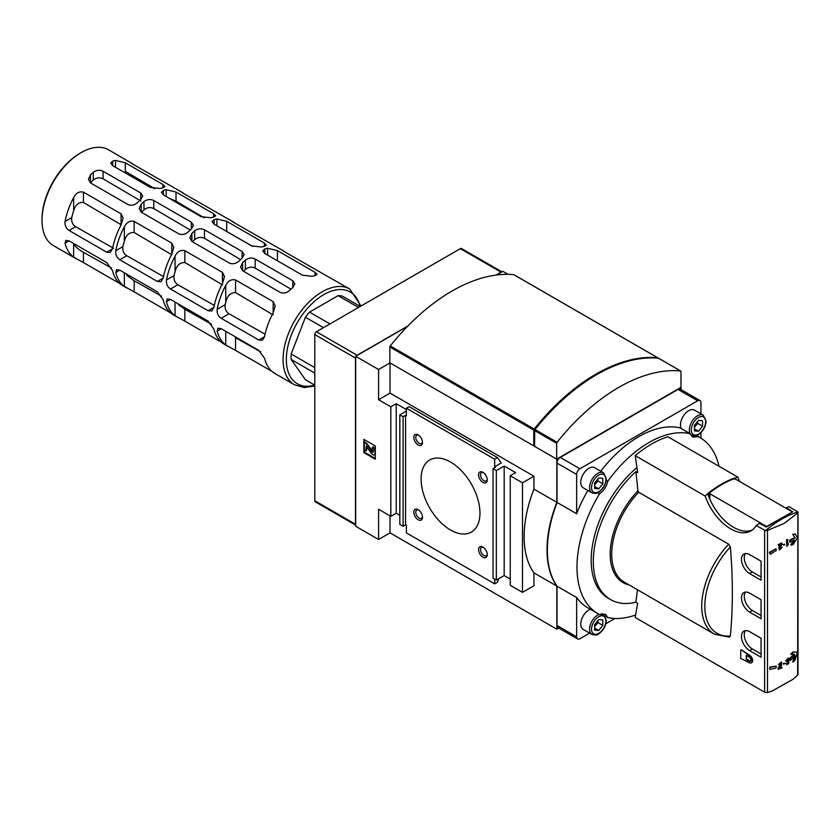 <?xml version="1.0" encoding="UTF-8"?>
<svg xmlns="http://www.w3.org/2000/svg" width="840" height="840" viewBox="0 0 840 840"><rect width="100%" height="100%" fill="white"/><g stroke="black" fill="none" stroke-linecap="round" stroke-linejoin="round"><path stroke-width="1.26" d="M739.568 481.425A40.477 23.373 60 0 1 737.909 477.173L667.916 436.769A101.766 58.758 -60 0 0 635.208 455.647L637.665 472.679L635.849 471.629A531.457 306.842 -120 0 1 637.896 490.875L638.704 492.24L728.731 544.215L730.359 546.976A531.457 306.842 -120 0 1 730.359 636.027A59.23 34.199 -60 0 1 704.823 606.239A59.23 34.199 -60 0 1 730.359 546.976M737.909 477.173L734.024 478.233A101.766 58.758 -60 0 0 708.519 492.965L705.191 496.062A40.477 23.373 -120 0 0 750.95 530.88A40.477 23.373 -120 0 0 756.231 525.525L765.534 530.639A101.766 58.758 -60 0 1 797.885 511.959L788.949 506.646L786.44 507.738A40.477 23.373 60 0 1 786.114 508.305M792.666 511.802L786.44 507.738M705.191 496.062L635.208 455.647M728.731 636.909L730.359 636.027M767.508 692.528L772.034 691.068L792.939 679.329L797.633 675.129L797.885 511.959L797.633 512.999L784.161 523.425L767.508 530.387L767.508 692.528L764.61 692.202L635.208 617.484L637.665 603.299L635.849 602.249A531.457 306.842 -120 0 0 637.434 589.743M740.744 649.992L740.744 658.497L749.081 662.613A4.347 2.51 -120 0 0 751.254 662.823A4.347 2.51 -120 0 0 751.926 659.337A4.347 2.51 -120 0 0 749.081 655.505L741.226 649.708L749.574 655.221A4.347 2.51 -120 0 1 752.409 659.053A4.347 2.51 -120 0 1 751.748 662.54A4.347 2.51 -120 0 1 751.485 662.655M749.574 650.611A11.623 6.71 -120 0 1 742.077 640.364A11.623 6.71 -120 0 1 743.873 631.124A11.623 6.71 -120 0 1 749.574 631.627L761.061 638.264L761.061 657.237L749.574 650.611L752.367 648.995A11.623 6.71 -120 0 1 745.3 640.038A11.623 6.71 -120 0 1 745.448 630.609M749.574 612.087A11.623 6.71 -120 0 1 742.077 601.839A11.623 6.71 -120 0 1 743.873 592.599A11.623 6.71 -120 0 1 749.574 593.103L761.061 599.739L761.061 618.712L749.574 612.087L752.367 610.47A11.623 6.71 -120 0 1 745.3 601.514A11.623 6.71 -120 0 1 745.448 592.085M749.574 573.562A11.623 6.71 -120 0 1 742.077 563.315A11.623 6.71 -120 0 1 743.873 554.075A11.623 6.71 -120 0 1 749.574 554.578L761.061 561.215L761.061 580.199L749.574 573.562L752.367 571.946A11.623 6.71 -120 0 1 745.3 562.989A11.623 6.71 -120 0 1 745.448 553.56M761.061 615.489L752.367 610.47M708.204 495.033L708.204 493.343L708.204 495.033A40.477 23.373 -120 0 0 752.304 529.998M792.75 511.749L766.427 526.953L759.328 523.394L756.231 525.525M761.061 654.014L752.367 648.995M761.061 576.965L752.367 571.946M709.852 492.629L709.852 493.731L709.852 492.629A101.766 58.758 -60 0 1 733.73 478.842L735.368 479.01L791.438 511.382L791.574 512.096L791.438 511.382M635.313 615.079A101.766 58.758 -60 0 1 607.761 617.526L605.493 614.25L599.571 614.565A101.766 58.758 -60 0 1 598.07 613.746A101.766 58.758 -60 0 1 599.571 493.679C603.813 490.802 606.543 486.665 607.761 481.268A101.766 58.758 -60 0 1 690.144 433.703L692.538 437.052L698.324 436.663A101.766 58.758 -60 0 1 699.836 437.483A101.766 58.758 -60 0 1 719.029 466.274M696.413 435.561L698.324 436.663M597.839 492.671L599.571 493.679M587.853 490.476A101.766 58.758 120 0 0 576.65 513.744L557.162 502.499A101.766 58.758 -60 0 0 557.162 586.268L576.65 597.524A101.766 58.758 120 0 0 587.916 607.887L598.07 613.746M605.21 616.056L607.761 617.526M600.736 471.209A101.766 58.758 120 0 1 679.99 427.844L690.144 433.703M606.207 480.375L607.761 481.268M680.967 387.366L680.967 371.543A1.155 0.672 120 0 0 680.558 370.965A173.46 100.149 120 0 0 557.077 442.26A1.155 0.672 120 0 0 556.668 443.31L556.668 459.123L680.967 387.366L556.836 459.218L556.836 502.31L533.936 489.09L533.936 476.217L390.022 393.12L378.578 399.735L390.842 406.812L390.842 516.337L396.239 513.23L399.83 515.308M681.125 389.666L681.125 387.461M390.022 515.865L390.022 532.865L556.836 629.181L556.836 586.078L533.936 572.87L533.936 585.743L522.49 592.347L522.49 482.822L510.227 475.745L510.227 585.27L522.49 592.347M556.836 459.218L390.022 362.901L390.022 393.12M769.828 669.417L776.002 668.105L776.286 666.11L769.828 667.107L769.828 669.417L769.828 667.107M770.332 554.305L769.335 552.384L770.332 554.305L776.286 550.473L776.002 548.74L769.335 552.384M783.668 664.23L784.654 663.674L783.668 663.779M784.654 663.232L783.174 663.495M790.335 660.45L795.197 655.788L793.223 662.109L795.134 659.904L797.433 652.155L792.708 652.029L790.734 654.192L794.661 654.444L790.167 658.686L790.335 660.45L789.841 660.167L789.674 658.403L794.168 654.15M797.433 652.155L792.708 652.029M793.202 652.312L791.227 654.476M793.223 662.109L792.729 661.815L794.325 656.723M791.227 545.107L793.202 544.415L797.433 537.779L795.134 533.851L792.729 534.293L794.703 537.569L789.841 540.078L789.674 542.073L794.661 540.057L791.227 545.107L790.734 544.824L793.653 540.55M795.134 533.851L792.729 534.293M793.223 534.587L794.703 537.569M789.841 540.078L790.167 542.356M783.668 544.824L784.654 544.698L783.668 545.275M784.654 544.257L783.174 544.541M788.34 543.722L787.605 544.142L787.804 539.574L787.059 539.984L786.786 546.378L788.308 544.635L787.637 543.564M787.804 539.574L786.576 539.7L786.786 546.378M781.4 547.722L780.906 547.438L782.198 547.218L780.014 549.139L779.961 547.974L781.977 544.194L781.883 542.955L778.627 544.908L778.691 545.759L781.19 544.278L779.321 547.732L778.827 547.449L779.436 550.063L779.321 547.732M780.234 544.856L778.827 547.449M781.883 542.955L778.134 544.625L778.691 545.759M781.946 667.128L779.478 668.199L781.673 664.913L781.242 662.014L778.46 664.566L779.783 664.503L781.169 663.232L781.137 664.534L778.722 668.115L778.228 667.821L778.134 669.154L781.883 668.052L781.452 666.845L779.95 667.506M781.137 664.534L780.644 664.251L778.228 667.821M778.722 668.115L778.627 669.449M786.923 660.712C788.183 658.791 788.456 658.896 787.731 661.038C788.456 658.896 788.183 658.791 786.923 660.712L788.697 658.276L788.697 660.797C789.127 663.831 788.329 664.828 786.314 663.8L786.744 664.682L786.314 663.8L787.059 663.296L785.82 663.516M786.167 661.216L785.683 660.933L788.203 657.993L788.697 658.276M786.849 661.028L787.731 661.038L786.849 661.028L787.385 662.172L788.308 661.815M787.332 661.311L787.385 662.172M797.633 675.129L797.885 673.89M635.849 602.249A83.265 48.069 -60 0 1 610.575 599.602L608.423 598.364A83.265 48.069 -60 0 1 593.471 540.162A83.265 48.069 -60 0 1 636.846 467.628M610.575 599.602A83.265 48.069 -60 0 1 635.849 471.629M700.938 438.155L700.938 432.611M700.938 413.868L700.938 402.675A4.631 2.667 120 0 0 699.982 400.554A4.631 2.667 120 0 0 697.673 400.785L579.915 468.762A4.631 2.667 120 0 0 576.65 474.432L576.65 513.744M699.982 400.554L680.337 389.214A4.631 2.667 120 0 0 678.017 389.435L560.27 457.422A4.631 2.667 120 0 0 557.004 463.092L557.004 502.919M557.004 586.037L557.004 625.496A4.631 2.667 120 0 0 557.96 627.606L577.605 638.957A4.631 2.667 120 0 0 579.915 638.726L589.617 633.129M576.65 597.524L576.65 636.836A4.631 2.667 120 0 0 577.605 638.957M590.3 609.263A11.561 6.678 120 0 0 588.913 609.924A11.561 6.678 120 0 0 581.364 620.12A11.561 6.678 120 0 0 583.128 629.38L591.969 634.484C595.634 635.345 597.86 635.135 598.658 633.843C603.225 630.641 605.776 626.251 606.323 620.676L603.529 614.45A11.561 6.678 120 0 0 601.303 613.914M605.85 623.752L614.985 618.481M533.936 572.87A101.766 58.758 -60 0 1 533.936 489.09M533.936 476.217L522.49 482.822M508.106 274.344L502.866 271.32L496.461 275.016M407.547 326.351L355.677 356.296L355.677 526.26L378.578 539.48L390.022 532.865M375.302 445.998L363.856 439.383L363.856 452.603L375.302 459.218L375.302 445.998M355.677 356.296L378.578 369.516L378.578 399.735M390.842 516.337L378.578 509.261L378.578 539.48M406.371 409.553L396.239 403.694L396.239 513.23M396.239 403.694L390.842 406.812M510.227 475.745L515.624 472.626L504.179 466.011L496.325 470.547L493.048 468.657L495.506 467.24L494.687 466.767L501.228 462.998L497.459 457.622L494.687 459.218L406.371 408.23L406.371 415.779L405.562 415.306L403.106 416.724L399.83 414.834L399.83 524.37L403.106 526.26L405.562 524.843L406.371 525.315L406.371 532.865L494.687 583.852L497.459 582.256L498.866 578.602M399.83 414.834L406.371 411.065M403.106 416.724L403.106 526.26M405.562 415.306L405.562 524.843M418.152 444.99A6.163 3.56 -120 0 0 422.51 442.47A6.163 3.56 -120 0 0 418.152 434.921A6.163 3.56 -120 0 0 413.794 437.441A6.163 3.56 -120 0 0 418.152 444.99M482.916 482.381A6.163 3.56 -120 0 0 487.274 479.861A6.163 3.56 -120 0 0 482.916 472.311A6.163 3.56 -120 0 0 478.558 474.831A6.163 3.56 -120 0 0 482.916 482.381M418.152 519.771A6.163 3.56 -120 0 0 422.51 517.251A6.163 3.56 -120 0 0 418.152 509.702A6.163 3.56 -120 0 0 413.794 512.221A6.163 3.56 -120 0 0 418.152 519.771M482.916 557.162A6.163 3.56 -120 0 0 487.274 554.642A6.163 3.56 -120 0 0 482.916 547.092A6.163 3.56 -120 0 0 478.558 549.612A6.163 3.56 -120 0 0 482.916 557.162M450.534 530.03A41.633 24.035 -120 0 0 471.345 532.098A41.633 24.035 -120 0 0 471.345 484.019A41.633 24.035 -120 0 0 429.713 459.984A41.633 24.035 -120 0 0 423.339 493.343A41.633 24.035 -120 0 0 450.534 530.03M494.687 459.218L494.687 466.767M494.687 579.127L494.687 583.852M493.048 468.657L493.048 578.193L496.325 580.073L504.179 575.547L510.227 579.033M496.325 470.547L496.325 580.073M504.179 466.011L504.179 575.547M378.578 369.516L390.022 362.901M556.836 629.181L558.747 628.068M497.459 457.622L409.143 406.634L406.371 408.23M364.507 450.156L364.507 452.225L363.856 452.603M364.507 439.761L364.507 442.312M374.892 451.427A3.465 2.006 -120 0 0 372.435 447.174L372.11 448.875A1.617 0.935 -120 0 1 373.254 450.86L373.254 451.784A1.155 0.672 -120 0 1 371.973 451.815L365.894 443.405L364.266 442.459L364.266 450.009L365.894 450.954L366.156 446.061L371.543 453.537A3.003 1.732 -120 0 0 374.272 454.829A3.003 1.732 -120 0 0 374.892 453.453L375.302 451.195M375.302 449.673A3.465 2.006 -120 0 0 373.096 446.796L372.435 447.174M374.567 454.577A3.003 1.732 -120 0 0 374.923 454.451A3.003 1.732 -120 0 0 375.302 454.083M366.555 446.618L366.555 450.576L365.894 450.954M373.244 451.952A1.155 0.672 -120 0 1 372.624 451.437L366.555 443.026L364.266 442.459M366.555 443.026L365.894 443.405M364.507 452.225L375.302 458.462M556.836 586.078A101.766 58.758 -60 0 1 556.836 502.31M703.29 415.223A11.561 6.678 120 0 0 697.505 415.8A11.561 6.678 120 0 0 689.955 425.985A11.561 6.678 120 0 0 691.73 435.257C695.394 436.118 697.62 435.907 698.428 434.616C702.986 431.403 705.537 427.014 706.083 421.449L703.29 415.223L694.46 410.12A11.561 6.678 120 0 0 688.674 410.697A11.561 6.678 120 0 0 681.408 428.663M603.529 472.815L594.699 467.723A11.561 6.678 120 0 0 588.913 468.29A11.561 6.678 120 0 0 581.364 478.485A11.561 6.678 120 0 0 583.128 487.757L591.969 492.849C595.634 493.71 597.86 493.5 598.658 492.219C603.225 489.006 605.776 484.617 606.323 479.042L603.529 472.815A11.561 6.678 120 0 0 597.744 473.393A11.561 6.678 120 0 0 590.195 483.588A11.561 6.678 120 0 0 591.969 492.849M767.508 530.387L765.534 530.639M776.286 666.11L770.332 667.391M769.828 552.678L776.002 548.74M790.335 540.361L795.197 537.863M782.198 547.218L779.436 550.053M778.953 664.85L781.736 662.298M787.773 661.899C788.666 662.897 788.424 663.359 787.059 663.296L787.279 663.726M746.288 659.568L749.081 661.185A2.604 1.502 -120 0 0 750.383 661.311A2.604 1.502 -120 0 0 750.782 659.232A2.604 1.502 -120 0 0 749.081 656.933L746.288 655.316L746.288 659.568L746.771 655.599M749.081 661.185L749.574 660.901L746.771 659.284M749.574 660.901A2.604 1.502 -120 0 0 750.603 661.133M602.816 619.952L602.816 625.401L598.731 630.483L594.636 630.126L594.636 624.666L598.731 619.584L602.816 619.952M602.816 478.317L602.816 483.767L598.731 488.849L594.636 488.492L594.636 483.031L598.731 477.95L602.816 478.317M702.576 420.714L702.576 426.174L698.492 431.256L694.397 430.889L694.397 425.439L698.492 420.357L702.576 420.714M594.636 485.006L597.912 480.931L602.816 483.767M597.912 480.931L597.912 478.968M594.636 486.497L598.731 488.849M694.397 427.403L697.673 423.339L702.576 426.174M697.673 423.339L697.673 421.376M694.397 428.894L698.492 431.256M594.636 626.64L597.912 622.566L602.816 625.401M597.912 622.566L597.912 620.602M594.636 628.131L598.731 630.483M501.784 271.94A2.31 1.334 120 0 0 501.07 272.171L496.041 275.069M407.967 325.92L357.147 355.257A2.31 1.334 120 0 0 356.433 355.856M355.677 357.168A2.31 1.334 120 0 0 355.509 358.092L355.509 524.276A2.31 1.334 120 0 0 355.677 525M501.911 271.866L461.496 248.546A2.31 1.334 120 0 0 460.341 248.661L316.428 331.748A2.31 1.334 120 0 0 314.79 334.582L314.79 500.766A2.31 1.334 120 0 0 315.273 501.827L355.677 525.147M483.431 547.428A4.777 2.761 -120 0 0 481.499 547.428A4.777 2.761 -120 0 0 480.764 551.25A4.777 2.761 -120 0 0 483.893 555.471A4.777 2.761 -120 0 0 486.286 555.702A4.777 2.761 -120 0 0 487.242 554.022M418.667 510.038A4.777 2.761 -120 0 0 416.735 510.027A4.777 2.761 -120 0 0 416.01 513.86A4.777 2.761 -120 0 0 419.129 518.081A4.777 2.761 -120 0 0 421.522 518.312A4.777 2.761 -120 0 0 422.478 516.631M483.431 472.647A4.777 2.761 -120 0 0 481.499 472.637A4.777 2.761 -120 0 0 480.764 476.469A4.777 2.761 -120 0 0 483.893 480.68A4.777 2.761 -120 0 0 486.286 480.921A4.777 2.761 -120 0 0 487.242 479.241M418.667 435.257A4.777 2.761 -120 0 0 416.735 435.246A4.777 2.761 -120 0 0 416.01 439.079A4.777 2.761 -120 0 0 419.129 443.289A4.777 2.761 -120 0 0 421.522 443.531A4.777 2.761 -120 0 0 422.478 441.851M708.425 492.912A40.477 23.373 -120 0 0 708.519 493.164L708.005 494.025M734.024 478.233L735.315 479.378M765.923 527.079L765.923 526.103L709.852 493.731L709.852 499.159M765.923 526.103L767.403 526.05L791.574 512.452M264.831 253.491L302.442 275.205L312.26 276.276A55.282 31.91 -60 0 1 315.031 275.625L317.069 274.365L315.031 272.318L277.421 250.603L267.613 248.241A55.282 31.91 120 0 0 264.831 248.903L262.794 250.887L264.831 253.491L264.831 248.903M214.127 224.217L251.748 245.931L261.555 247.013A55.282 31.91 -60 0 1 264.338 246.362L266.375 245.091L264.338 243.044L226.727 221.329L216.909 218.978A55.282 31.91 120 0 0 214.127 219.629L212.1 221.624L214.127 224.217L214.127 219.629M222.758 229.194L252.703 246.404M163.433 194.943L201.043 216.667L210.861 217.739A55.282 31.91 -60 0 1 213.644 217.088L215.67 215.828L213.644 213.78L176.022 192.055L166.215 189.703A55.282 31.91 120 0 0 163.433 190.355L161.396 192.35L163.433 194.943L163.433 190.355M169.754 198.597L176.022 201.222L204.141 217.791M242.582 270.711L280.203 292.425C283.605 293.685 286.87 292.908 290.01 290.073A55.282 31.91 -60 0 1 292.793 287.511L294.83 283.846L292.793 280.77L255.181 259.056C251.853 257.471 248.588 257.838 245.364 260.137A55.282 31.91 120 0 0 242.582 262.689L240.555 267.099L242.582 270.711L242.582 262.689M243.537 271.257A44.331 25.599 120 0 1 245.364 269.441C248.546 266.952 251.822 266.511 255.181 268.128L290.976 289.159M191.888 241.437L229.499 263.161C232.901 264.422 236.177 263.634 239.316 260.799A55.282 31.91 -60 0 1 242.099 258.248L244.125 254.572L242.099 251.507L204.477 229.792C201.159 228.207 197.883 228.564 194.67 230.864A55.282 31.91 120 0 0 191.888 233.425L189.861 237.825L191.888 241.437L191.888 233.425M192.497 241.794A44.951 25.946 120 0 1 194.67 239.642C197.852 237.164 201.117 236.733 204.477 238.35L240.618 259.581M141.194 212.173L178.804 233.888C182.207 235.148 185.472 234.36 188.622 231.536A55.282 31.91 -60 0 1 191.394 228.974L193.431 225.309L191.394 222.233L153.783 200.519C150.454 198.933 147.189 199.29 143.966 201.59A55.282 31.91 120 0 0 141.194 204.152L139.156 208.551L141.194 212.173L141.194 204.152M141.466 212.331A45.559 26.303 120 0 1 143.966 209.843C147.157 207.375 150.423 206.955 153.783 208.572L190.25 229.992M112.728 165.679L150.35 187.394L160.156 188.465A55.282 31.91 -60 0 1 162.939 187.814L164.976 186.553L162.939 184.506L125.328 162.792L115.511 160.429A55.282 31.91 120 0 0 112.728 161.091L110.702 163.076L112.728 165.679L112.728 161.091M125.328 162.792L125.328 171.36L154.865 188.759M103.079 171.245C99.761 169.659 96.485 170.027 93.272 172.326A55.282 31.91 120 0 0 90.489 174.878L88.463 179.287L90.489 182.9L128.111 204.614C131.502 205.874 134.778 205.097 137.917 202.262A55.282 31.91 -60 0 1 140.7 199.7L142.727 196.035L140.7 192.959L103.079 171.245L103.079 178.794L140.7 200.886M90.489 174.878L90.489 182.816A46.179 26.66 120 0 1 93.272 180.043C96.453 177.597 99.729 177.177 103.079 178.794M121.076 284.298C123.732 286.135 123.732 286.219 121.076 284.55A55.282 31.91 -60 0 1 112.487 270.564L106.701 262.574L69.08 240.859L65.803 240.408L65.058 243.18A55.282 31.91 120 0 0 73.647 257.166L83.454 262.584L83.454 252.284C78.603 249.627 75.327 246.823 73.647 243.873A46.179 26.66 120 0 1 73.353 243.327M111.531 268.065L83.454 252.284M119.931 283.637L83.454 262.584M273.168 372.11C275.825 373.957 275.825 374.031 273.168 372.362A55.282 31.91 -60 0 1 264.59 358.376L258.793 350.385L221.172 328.671L217.896 328.219L217.161 330.992A55.282 31.91 120 0 0 225.74 344.978L235.557 350.395L235.557 337.754L260.694 351.866M272.034 371.448L235.557 350.395M222.474 342.836C225.131 344.683 225.131 344.768 222.474 343.088A55.282 31.91 -60 0 1 213.885 329.102L208.089 321.121L170.478 299.397L167.202 298.945L166.457 301.718A55.282 31.91 120 0 0 175.046 315.704L184.853 321.121L184.853 309.278L178.416 304.647M211.407 324.188L184.853 309.278M221.329 342.185L184.853 321.121M171.77 313.572C174.436 315.409 174.436 315.494 171.77 313.814A55.282 31.91 -60 0 1 163.191 299.828L157.395 291.848L119.784 270.133L116.508 269.671L115.763 272.454A55.282 31.91 120 0 0 124.341 286.44L134.159 291.848L134.159 280.791L126.693 275.289M161.595 296.205L134.159 280.791M170.636 312.911L134.159 291.848M83.454 192.15L121.076 213.864L123.102 218.096L121.076 224.952A55.282 31.91 120 0 0 112.487 248.84L110.355 252.42L106.701 252.189L69.08 230.475C66.045 228.386 64.701 225.383 65.058 221.466A55.282 31.91 -60 0 1 73.647 197.568C76.073 192.959 79.338 191.153 83.454 192.15L83.454 202.451C78.603 202.104 75.327 204.908 73.647 210.861A46.179 26.66 -60 0 0 71.736 217.613C71.242 221.592 72.534 224.616 75.611 226.706L113.547 248.231M121.076 213.864L121.076 224.732L83.454 202.451M235.557 279.962L273.168 301.675L275.205 305.907L273.168 312.764A55.282 31.91 120 0 0 264.59 336.651L262.458 340.231L258.793 340.001L221.172 318.286C218.138 316.197 216.804 313.194 217.161 309.278A55.282 31.91 -60 0 1 225.74 285.38C228.165 280.77 231.43 278.964 235.557 279.962L235.557 292.604C230.339 292.656 227.073 295.953 225.74 302.484A44.331 25.599 -60 0 0 225.194 304.637C224.668 308.627 225.939 311.661 229.026 313.75L265.094 334.226M273.168 314.916L235.557 292.604M184.853 250.698L222.474 272.412L224.501 276.644L222.474 283.49A55.282 31.91 120 0 0 213.885 307.387L211.754 310.968L208.089 310.727L170.478 289.012C167.444 286.923 166.1 283.92 166.457 280.004A55.282 31.91 -60 0 1 175.046 256.106C177.471 251.496 180.737 249.69 184.853 250.698L184.853 262.531C179.771 262.437 176.505 265.545 175.046 271.845A44.951 25.946 -60 0 0 174.037 275.625C173.523 279.615 174.804 282.649 177.881 284.739L214.294 305.403M222.474 284.844L184.853 262.531M134.159 221.424L171.77 243.138L173.806 247.37L171.77 254.216A55.282 31.91 120 0 0 163.191 278.114L161.059 281.694L157.395 281.463L119.784 259.749C116.739 257.659 115.406 254.657 115.763 250.73A55.282 31.91 -60 0 1 124.341 226.832C126.767 222.222 130.042 220.416 134.159 221.424L134.159 232.481C129.192 232.25 125.927 235.2 124.341 241.311A45.559 26.303 -60 0 0 122.882 246.624C122.388 250.603 123.669 253.638 126.745 255.717L163.496 276.581M171.77 254.783L134.159 232.481M181.02 191.751L132.363 163.916C129.696 162.078 129.696 161.994 132.363 163.674A55.282 31.91 -60 0 1 133.497 164.577M130.326 162.488L108.728 149.898A55.282 31.91 -60 0 0 81.092 152.628A55.282 31.91 -60 0 0 42 220.332A55.282 31.91 -60 0 0 53.445 245.637L75.673 258.468M132.363 163.916C129.696 162.078 129.696 161.994 132.363 163.674L132.363 163.916M274.575 373.306L294.514 384.815A55.282 31.91 -60 0 1 294.514 320.985A55.282 31.91 -60 0 1 349.786 289.065L284.456 251.727C281.799 249.89 281.799 249.805 284.456 251.486A55.282 31.91 -60 0 1 285.59 252.389M282.419 250.299L233.751 222.464C231.095 220.616 231.095 220.532 233.751 222.212A55.282 31.91 -60 0 1 234.896 223.115M284.456 251.727C281.799 249.89 281.799 249.805 284.456 251.486L284.456 251.727M231.725 221.025L183.057 193.19C180.401 191.341 180.401 191.258 183.057 192.938A55.282 31.91 -60 0 1 184.191 193.851M233.751 222.464C231.095 220.616 231.095 220.532 233.751 222.212L233.751 222.464M183.057 193.19C180.401 191.341 180.401 191.258 183.057 192.938L183.057 193.19M360.224 306.464L342.153 296.026A46.252 26.701 -60 0 0 338.048 295.659L358.481 307.461M329.973 323.925L309.53 312.123L338.048 295.659M323.494 327.663L305.424 317.237A46.252 26.701 -60 0 1 309.53 312.123M314.79 367.626L291.165 353.987L305.424 317.237M314.79 373.096L291.165 359.457A46.252 26.701 -60 0 1 291.165 353.987M314.79 385.151L305.424 379.743L291.165 359.457M42 220.332L42 219.198A53.886 31.111 -60 0 1 80.105 153.195L81.092 152.628M658.067 358.334A1.155 0.672 120 0 0 657.668 357.745A173.46 100.149 120 0 0 534.177 429.041A1.155 0.672 120 0 0 533.778 430.091L533.778 445.904L389.855 362.806L389.855 346.994A1.155 0.672 120 0 1 390.264 345.944A173.46 100.149 120 0 1 513.744 274.659A1.155 0.672 120 0 1 514.038 274.827M533.778 445.904L534.597 445.431M556.668 459.123L534.597 446.376L534.692 430.07M658.78 358.386A1.155 0.672 120 0 0 658.476 358.218A173.46 100.149 120 0 0 534.996 429.513A1.155 0.672 120 0 0 534.597 430.563L556.668 443.31M596.327 374.85A173.46 100.149 120 0 0 535.006 428.957A1.155 0.672 120 0 0 534.597 430.017M764.61 530.365L764.61 692.202M576.65 474.432L557.004 463.092M576.65 636.836L557.004 625.496M372.624 451.437L371.973 451.815M697.673 400.785L678.017 389.435M579.915 468.762L560.27 457.422M629.223 584.997A62.307 35.973 -60 0 1 610.46 548.279A62.307 35.973 -60 0 1 637.896 490.875M728.731 544.215A61.288 35.385 -60 0 0 714.441 634.2L624.414 582.225A61.288 35.385 -60 0 1 638.704 492.24M599.162 614.355A11.561 6.678 120 0 0 597.744 615.027A11.561 6.678 120 0 0 590.195 625.212A11.561 6.678 120 0 0 591.969 634.484M598.731 616.728A10.175 5.88 120 0 0 592.494 632.793A10.175 5.88 120 0 0 604.957 625.59A10.175 5.88 120 0 0 598.731 616.728M598.731 475.094A10.175 5.88 120 0 0 592.494 491.159A10.175 5.88 120 0 0 604.957 483.956A10.175 5.88 120 0 0 598.731 475.094M698.492 417.491A10.175 5.88 120 0 0 692.255 433.556A10.175 5.88 120 0 0 704.718 426.363A10.175 5.88 120 0 0 698.492 417.491M460.341 248.661L501.07 272.171M316.428 331.748L357.147 355.257M314.79 334.582L355.509 358.092M314.79 500.766L355.509 524.276M277.421 260.757L277.421 250.603M267.613 255.097L267.613 248.241M315.031 275.625L315.031 272.318M226.727 231.095L226.727 221.329M216.909 225.823L216.909 218.978M264.338 246.362L264.338 243.044M176.022 201.222L176.022 192.055M166.215 196.549L166.215 189.703M213.644 217.088L213.644 213.78M255.181 268.128L255.181 259.056M245.364 269.441L245.364 260.137M292.793 287.511L292.793 280.77M204.477 238.35L204.477 229.792M194.67 239.642L194.67 230.864M242.099 258.248L242.099 251.507M153.783 208.572L153.783 200.519M143.966 209.843L143.966 201.59M191.394 228.974L191.394 222.233M115.511 167.286L115.511 160.429M162.939 187.814L162.939 184.506M93.272 180.043L93.272 172.326M140.7 199.7L140.7 192.959M73.647 257.166L73.647 243.873M225.74 344.978L225.74 331.306M175.046 315.704L175.046 302.032M124.341 286.44L124.341 272.769M73.647 197.568L73.647 210.861M225.74 285.38L225.74 302.484M273.168 301.675L273.168 312.764M175.046 256.106L175.046 271.845M222.474 272.412L222.474 283.49M124.341 226.832L124.341 241.311M171.77 243.138L171.77 254.216M65.058 243.18L69.08 240.859M115.763 272.454L119.784 270.133M166.457 301.718L170.478 299.397M217.161 330.992L221.172 328.671M65.058 221.466L71.736 217.613M69.08 230.475L75.611 226.706M106.701 252.189L112.487 248.84M115.763 250.73L122.882 246.624M119.784 259.749L126.745 255.717M157.395 281.463L163.191 278.114M166.457 280.004L174.037 275.625M170.478 289.012L177.881 284.739M208.089 310.727L213.885 307.387M217.161 309.278L225.194 304.637M221.172 318.286L229.026 313.75M258.793 340.001L264.59 336.651M314.685 385.088A52.962 30.576 -60 0 1 286.461 355.897A52.962 30.576 -60 0 1 320.723 296.552A52.962 30.576 -60 0 1 360.119 306.401M657.668 357.745L513.744 274.659M534.177 429.041L390.264 345.944M533.778 430.091L389.855 346.994M680.558 370.965L658.476 358.218M557.077 442.26L534.996 429.513M699.836 437.483L696.465 435.54M772.034 691.068L792.939 679.319M374.923 454.451L374.272 454.829M798 512.337L798 674.341M714.441 634.2L729.519 637.109M602.259 613.715L603.529 614.45M690.417 434.501L691.73 435.257M709.517 498.372L709.517 493.217M791.774 512.327L791.774 511.802M227.766 346.28L223.881 344.032M177.072 317.006L173.177 314.758M126.367 287.742L122.483 285.495M360.98 306.022L349.786 289.065M294.514 384.815L304.248 387.576L314.79 386.032M657.825 357.798L513.912 274.712M680.726 371.018L658.644 358.27"/></g></svg>
